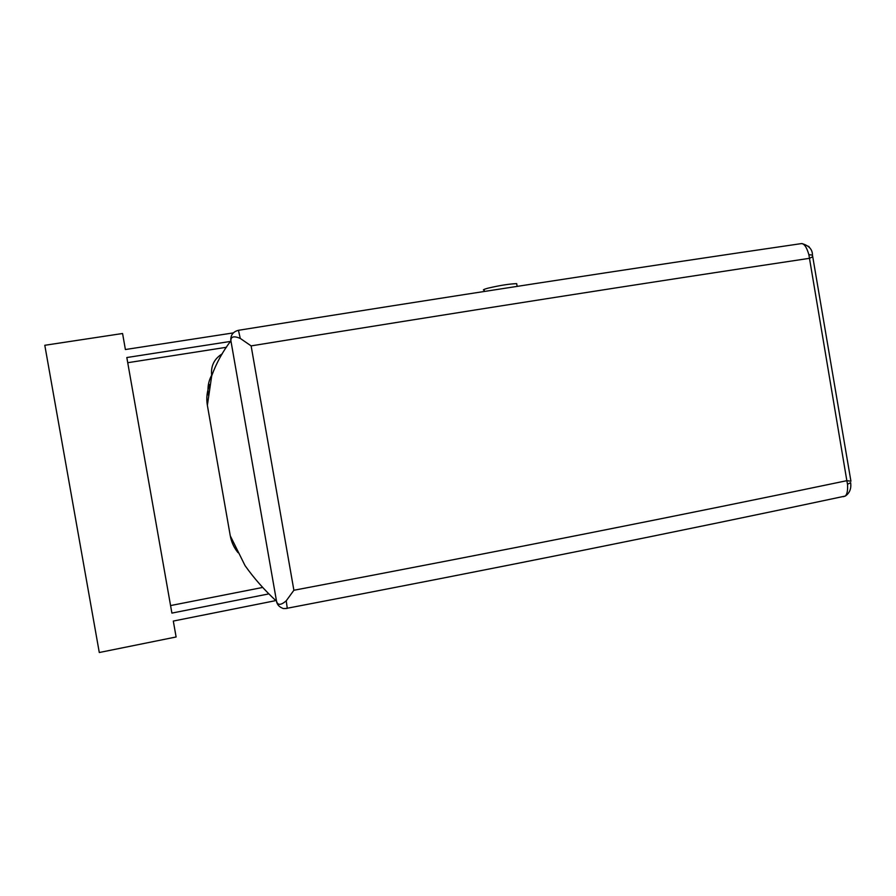 <?xml version="1.0" encoding="UTF-8"?>
<svg xmlns="http://www.w3.org/2000/svg" width="896" height="896" viewBox="0 0 896 896"><rect width="100%" height="100%" fill="white"/><g stroke="black" fill="none" stroke-linecap="round" stroke-linejoin="round"><path stroke-width="1.34" d="M209.843 384.429C206.965 391.138 206.147 398.104 207.368 405.328L230.272 535.808C231.414 542.114 234.002 547.736 238.034 552.675M293.888 590.262L286.205 600.846L287.28 608.238C496.037 568.31 682.046 530.914 845.331 496.048C847.179 494.155 847.907 490.235 847.515 484.277L846.843 480.682C685.082 514.506 500.763 551.029 293.888 590.262L251.126 345.89L240.262 338.408C233.878 335.742 230.765 336.538 230.91 340.805L230.832 340.894C222.701 351.512 216.339 363.138 211.725 375.749L207.368 405.328M286.205 600.846C280.918 605.338 277.693 605.461 276.528 601.216L276.416 601.126C264.555 590.229 254.094 578.39 245.045 565.611L230.272 535.808M285.824 608.574L287.056 608.306M276.416 601.126C277.122 604.509 279.082 606.816 282.262 608.07M287.146 608.406L287.28 608.238C284.469 608.709 282.8 608.653 282.274 608.07L282.296 608.082M230.832 340.894C230.418 335.238 232.96 331.71 238.459 330.299L240.262 338.408M847.515 484.277L850.64 482.642C851.446 488.566 849.677 493.035 845.331 496.048L843.394 496.686M251.126 345.89C459.57 312.088 645.658 282.901 809.413 258.328L812.739 256.749L850.931 481.219L846.843 480.682L808.864 254.677C806.579 246.725 803.88 243.062 800.8 243.69C635.88 267.747 448.459 296.61 238.549 330.288M808.651 246.299L809.738 247.822M268.05 594.048L171.898 613.099L126.818 357.538L230.451 341.432M127.725 362.712L226.442 347.278M808.864 254.677L812.448 255.125L812.739 256.749L812.448 255.125C812.515 249.424 808.965 245.571 801.808 243.544M170.576 605.573L262.136 587.552M274.714 600.824L173.309 621.062L176.109 636.978L99.288 652.512L44.8 345.285L122.573 333.502L125.395 349.53L233.33 332.898M484.288 290.214C482.362 290.035 483.627 289.352 488.062 288.154C499.912 285.387 509.454 283.886 516.678 283.64L516.824 284.48M208.454 395.27C207.189 387.789 208.432 380.778 212.195 374.248M230.91 340.805L276.528 601.216M211.725 375.749C210.571 366.173 214.099 358.859 222.286 353.797M517.149 286.362L516.678 283.64"/></g></svg>
